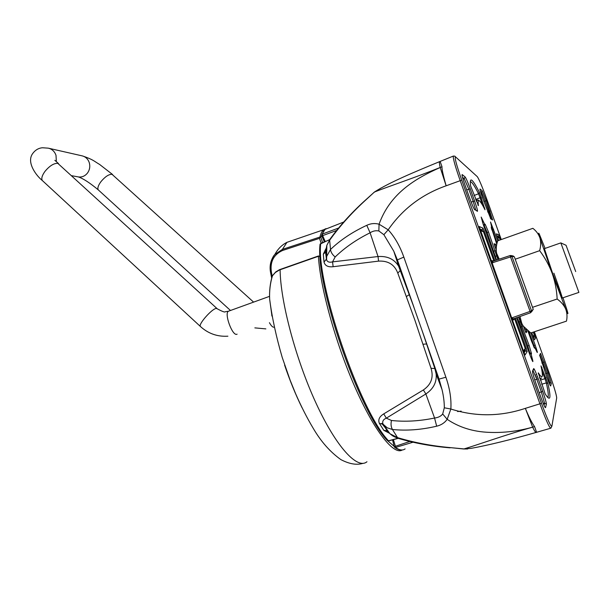 <?xml version="1.0" encoding="UTF-8"?>
<svg xmlns="http://www.w3.org/2000/svg" width="612" height="612" viewBox="0 0 612 612"><rect width="100%" height="100%" fill="white"/><g stroke="black" fill="none" stroke-linecap="round" stroke-linejoin="round"><path stroke-width="0.92" d="M484.872 209.495L485.01 209.763C482.432 204.683 480.542 201.708 479.349 200.843C478.179 200.04 477.873 201.631 478.431 205.617L470.659 186.002M470.574 185.581C469.97 180.815 470.46 179.094 472.028 180.41C473.627 181.802 476.067 185.78 479.349 192.336L478.546 193.782C475.294 187.31 472.869 183.401 471.286 182.055L470.33 181.665M387.128 440.265L388.643 440.877M534.437 369.503L533.006 370.038M541.658 384.282L546.325 382.867L544.94 378.698L540.304 380.106M479.349 192.336L485.01 209.763M547.908 383.54C551.336 398.619 550.418 402.061 545.147 393.868L538.308 372.83C542.637 379.792 543.533 377.482 540.985 365.899L547.908 383.54L546.325 382.867C547.947 390.043 548.551 394.633 548.138 396.622L547.449 397.188M398.282 263.152L397.877 263.887M440.127 161.43L442.009 166.755L440.212 167.497C415.418 178.475 390.15 193.315 379.065 224.206C374.812 223.066 370.711 223.441 366.772 225.323C352.535 231.917 340.44 239.973 330.495 249.497L326.67 256.436L326.395 259.182L325.661 251.287L326.846 245.274L329.593 240.317C339.247 226.815 350.752 213.879 364.094 201.524L374.429 192.023C389.125 186.216 415.433 177.503 440.204 167.459L442.009 166.755C441.703 168.683 443.08 175.024 446.14 185.796C421.875 194.348 402.558 209.021 388.184 229.806C394.679 236.921 399.896 246.016 403.836 257.094L397.249 259.947L422.341 331.291L435.025 368.837L436.142 373.97C436.892 382.156 433.464 388.827 425.86 393.975L386.325 418.164L391.489 420.482C405.052 421.966 419.411 421.148 434.574 418.027C438.253 417.591 440.961 416.237 442.69 413.972L444.312 407.783C444.335 402.115 443.562 396.025 442.009 389.538L438.896 379.088L426.61 343.952L422.93 344.258L414.921 320.267L397.792 273.12C394.541 264.591 388.123 260.597 378.553 261.125L333.135 266.717C328.032 267.268 324.995 265.715 324.016 262.051L323.304 254.179L325.867 248.77M403.836 257.094L445.903 377.222C449.828 388.566 451.472 399.169 450.853 409.023C475.608 416.887 500.44 416.665 525.356 408.357C528.806 416.787 531.874 422.861 534.551 426.579L536.602 432.294L550.548 428.27M338.658 228.008L322.34 234.059L322.646 235.643L336.677 230.449M320.787 243.369L329.585 239.759M320.022 244.915L320.726 243.53C315.716 281.734 359.864 411.226 388.49 440.778L397.999 438.276M413.069 442.208L394.962 447.617L394.235 446.661L392.529 439.86L394.235 446.661L394.962 447.617C397.815 449.537 400.34 450.317 402.551 449.942M389.339 433.189L383.808 430.343L379.409 423.428C377.887 419.817 379.333 416.627 383.747 413.88L423.374 389.951C431.261 384.512 433.809 377.29 431.024 368.279L422.93 344.258M436.67 426.197C421.301 429.815 406.559 430.909 392.453 429.494L387.266 427.826L383.112 424.254L387.503 431.2L389.959 433.732L397.54 437.626C414.072 442.598 431.506 445.911 449.835 447.571L464.041 448.925C476.174 445.322 505.175 434.941 532.647 427.153C518.104 431.246 503.538 432.99 488.919 432.355C473.061 431.728 459.145 427.383 447.173 419.319C444.664 422.838 441.16 425.133 436.67 426.197L434.574 418.027L425.86 393.975L423.374 389.951M534.551 426.579L532.631 427.122L534.551 426.579M444.312 407.783L450.853 409.023L447.173 419.319L442.69 413.972M541.452 403.163L539.937 403.813L460.163 180.532C455.343 166.801 453.041 158.684 453.262 156.182L454.808 156.137L455.626 156.963C454.234 156.71 456.269 164.429 461.731 180.127L541.452 403.163C547.419 419.427 550.899 427.092 551.894 426.159L550.915 428.163C549.645 428.469 545.988 420.345 539.937 403.813L525.356 408.357L532.631 427.122C534.597 431.215 535.875 432.959 536.472 432.378M449.835 447.571L463.536 448.971L471.102 448.359C488.636 445.161 510.278 439.86 536.02 432.454M387.771 431.544L388.88 432.378M391.489 420.482C390.67 423.948 390.992 426.954 392.453 429.494L397.54 437.626L398.596 438.452M445.903 377.222L439.056 379.111L442.009 389.538L436.142 373.97L434.857 368.577L422.341 331.299L439.056 379.111L434.857 368.577L431.024 368.279M383.747 413.88L386.325 418.164C383.403 419.35 382.248 421.201 382.86 423.718L383.112 424.254L379.409 423.428M378.553 261.125L378.032 256.535L332.561 261.875L335.169 256.956C344.816 247.6 356.459 239.544 370.099 232.79L378.032 256.535C387.365 255.9 394.22 259.106 398.611 266.151L409.352 294.586L406.292 296.613M450.126 447.839C431.797 446.324 414.546 443.172 398.381 438.391C392.093 436.065 392.261 435.476 389.959 433.732L382.86 423.726L387.128 430.81L383.808 430.343M536.043 377.191L537.443 376.671M515.396 318.148L526.328 348.71L527.146 351.602L525.333 350.699L525.027 349.521M393.401 439.63L395.811 447.67C399.674 450.279 402.772 450.684 405.106 448.871M533.641 337.916L534.375 336.784L534.115 335.827M526.152 329.302L526.848 331.758L525.188 330.939L523.757 326.678M440.204 167.459C439.447 164.284 439.225 162.356 439.546 161.667L439.546 161.66C414.821 171.85 389.676 182.254 374.445 192.015L364.362 201.103M333.135 266.717L332.561 261.875C329.508 262.663 327.519 262.02 326.594 259.932L326.846 245.274L330.289 238.795M366.772 225.323L370.099 232.79C372.899 230.969 375.814 230.364 378.851 230.969L383.877 234.694L393.791 251.203L400.562 270.252L397.792 273.12M461.731 180.127L446.14 185.796L440.212 167.497M383.877 234.694L388.184 229.806L379.065 224.206L378.851 230.969M439.546 161.66L440.043 161.461M373.603 192.681L380.763 188.159M335.169 256.956C332.438 254.783 330.885 252.297 330.495 249.497L329.608 239.72C339.3 226.279 350.791 213.489 364.086 201.348L364.094 201.524M325.676 250.553L325.507 252.159L326.548 248.617M323.304 254.179L325.507 252.159L326.594 259.932L326.395 259.182L324.016 262.051M474.086 195.488L478.546 193.782L480.083 197.768L475.654 199.466M482.623 230.961L482.134 229.905L482.967 228.123L484.161 230.846L483.006 231.168M498.757 237.311L498.367 236.439L499.063 234.954L500.914 239.682M495.957 249.076L494.687 245.802L495.46 244.165L496.424 246.361M409.902 441.466L394.235 446.661M328.896 227.863L325.064 229.378L321.927 234.327L321.713 235.765L322.646 235.643L325.224 241.48M481.499 197.913L480.083 197.768L482.401 204.944M477.88 204.989L478.431 205.617M484.781 208.049L483.977 207.782M542.041 371.331L544.94 378.698L545.965 377.703M545.147 393.868L544.94 393.478M541.467 368.172L541.934 367.46M538.277 373.68L538.308 372.83M533.679 338.015L534.49 336.753L533.35 337.105L534.49 336.753L535.89 337.533L534.475 339.805L534.23 339.392M534.245 335.529L535.186 335.162L535.89 337.533M534.475 339.805L531.752 332.637M499.094 237.479L500.027 237.211M498.688 240.47L496.531 234.32M495.131 247.072L496.386 246.659M494.213 244.31L494.144 243.775L495.46 244.165M526.037 329.195L524.721 329.669M495.965 249.39L494.144 243.775M526.848 331.758L526.022 332.767L525.739 332.301M526.022 332.767L524.997 330.419M526.328 348.71L525.165 349.169M479.257 227.159L479.188 226.517L482.967 228.123M524.056 352.673L525.478 350.661L524.101 352.787M527.146 351.602L525.088 354.922L523.941 352.359L479.188 226.517M525.088 354.922L524.736 354.356M425.944 342.001L425.921 341.55M533.129 336.478L533.465 335.973M511.693 318.087L512.489 317.651L513.078 318.974L512.259 319.686M514.547 318.447L514.631 318.913L512.565 320.527M512.489 317.651L530.084 311.393L530.65 312.724L513.078 318.974M492.867 262.762L492.492 261.401L510.11 255.564L510.515 256.925L491.972 262.915M491.405 261.347L491.88 261.469M491.122 260.551L493.899 260.942M523.428 350.928L524.239 349.72M544.389 248.648L552.644 273.396L561.946 297.608C563.583 300.997 559.292 288.038 553.891 273.174M524.859 327.986L523 325.844L518.739 316.955M498.222 259.511L496.607 253.215C495.888 249.941 495.766 248.273 496.24 248.204M545.078 248.403L539.455 234.48C538.277 231.963 538.438 233.118 539.929 237.938L552.231 273.472L565.687 309.029C568.127 314.874 568.556 315.18 566.98 309.947L562.971 297.769M515.22 259.22L539.662 250.668C540.924 246.016 541.016 241.778 539.929 237.938C538.621 234.189 536.265 230.984 532.868 228.322L497.717 240.814C496.24 245.175 495.865 249.313 496.607 253.215L499.231 259.174M523 325.844L530.765 332.966L566.467 321.139C567.385 316.886 567.117 312.847 565.687 309.029C564.019 305.281 561.181 301.945 557.157 299.016C556.744 290.272 555.099 281.757 552.231 273.472C549.125 265.271 544.94 257.667 539.662 250.668M532.517 307.316L557.157 299.016M523.344 326.127L521.845 323.672L519.978 316.519M575.708 271.567L566.054 245.274L575.708 271.567M578.898 292.398L560.844 242.888L544.298 248.679M321.155 243.209L319.487 238.351L320.045 237.349L320.81 237.318L322.623 242.582M402.229 449.988C393.784 455.496 374.246 431.1 354.815 386.769C335.376 342.552 320.076 286.653 318.416 256.267L279.47 269.976L275.369 272.493L272.485 275.714C270.221 283.05 269.272 290.884 269.655 299.23L271.85 315.264M270.565 272.424C269.295 265.662 270.733 259.672 274.872 254.454L282.415 249.382L319.923 237.051C320.764 233.501 322.019 231.061 323.679 229.73L326.089 228.597M323.595 231.03L320.81 237.318M272.462 275.561L272.248 276.035M271.766 315.402L272.011 316.167M319.487 238.351L282.514 250.499C273.579 254.676 269.877 261.913 271.407 272.218L270.558 272.432L271.667 278.055M326.487 251.968L326.533 253.85M457.577 411.562L461.173 411.134M501.266 239.552L486.739 199.091C482.164 186.553 479.005 179.071 477.276 176.638L455.626 156.963M551.894 426.159L556.691 397.922C556.492 394.924 554.097 386.945 549.522 373.97L549.515 373.963M549.522 373.97L534.368 331.765M496.034 260.23L483.197 224.375L481.193 217.069L484.52 223.954L485.155 224.252L488.521 232.047L497.938 259.603M482.409 222.087L483.189 221.207M496.806 244.219L491.191 227.128L491.734 227.381L490.533 222.018L497.755 240.807M491.734 229.798L492.354 229.569L491.788 228.024M497.128 242.872L492.354 229.569L493.601 229.209M476.48 201.578L477.268 199.864M482.57 197.905C480.527 192.091 479.693 189.131 480.06 189.024L482.141 190.707L486.364 200.705L492.645 219.968L490.786 218.912L482.577 197.921M474.805 209.855C473.841 208.761 472.082 204.722 469.519 197.722L464.936 184.9C462.542 178.038 461.624 174.596 462.19 174.573L465.082 176.914C466.076 178.191 467.79 182.154 470.215 188.794L474.591 201.019C476.893 207.598 477.827 211.025 477.391 211.324L474.292 209.182M540.511 353.361L548.13 372.8L551.305 383.441L550.708 385.958C550.326 386.057 549.048 383.12 546.86 377.145L539.677 355.212L540.511 353.361M530.811 332.951L535.186 345.16C537.841 353.07 538.078 354.593 535.89 349.712L534.857 347.647L534.582 348.151L531.675 341.496L527.835 330.786M542.706 391.336C545.124 398.251 546.355 402.512 546.386 404.127L545.544 407.646C545.062 407.921 543.517 404.509 540.924 397.418L536.181 384.16C533.656 376.916 532.425 372.586 532.501 371.17L533.664 368.577C534.215 368.592 535.722 371.974 538.185 378.713L542.706 391.336L541.329 391.917L536.808 379.279L532.891 370.298M518.471 317.054L529.135 345.436L531.507 353.698L531.185 354.272L531.904 357.263C533.733 363.842 533.037 362.962 529.816 354.608L516.612 317.72M496.462 233.845L499.063 234.954M534.008 331.888L535.186 335.162M524.997 330.426L523.566 326.425M484.161 230.846L494.817 260.635M523.543 351.25L525.341 350.699L523.551 351.25M387.021 439.967C358.632 410.706 315.081 282.92 320.076 245.03M547.717 397.402L548.015 397.004L547.434 397.165M541.467 377.994C541.176 378.866 540.495 378.66 539.424 377.382M518.395 322.708L519.221 322.425L517.094 317.544M520.039 327.305L521.011 326.976L519.221 322.425L520.2 321.017M526.833 346.27L527.804 345.948L521.011 326.976L522.342 326.487M529.235 352.994L529.77 352.818L527.804 345.948L529.135 345.436M529.411 353.491L529.87 352.803L529.235 352.986M534.735 379.945L538.185 378.713M539.195 392.598L541.329 391.917L544.565 403.201L543.28 403.576M544.03 405.312L544.565 403.201L546.386 404.127M533.343 345.834L533.97 345.627L528.959 331.673M534.475 347.096L533.97 345.627L535.186 345.16M545.629 373.71L546.975 373.274L539.853 354.838M549.056 382.875L549.76 382.668L546.975 373.274L548.13 372.8M541.811 362.993L544.29 362.097M533.519 368.898L533.985 368.745M549.461 383.846L549.76 382.668L551.305 383.441M479.839 228.98L482.134 229.905L480.978 230.342M343.745 222.018L325.064 229.378L321.927 234.327L321.713 235.765L324.398 241.832L321.744 235.781M439.546 161.667L453.538 155.999M496.562 260.054L487.167 232.445L484.352 225.958L483.641 225.606M494.511 255.977L496.982 256.198M492.889 251.456L495.2 250.698M486.211 232.79L488.521 232.047M483.84 226.157L485.155 224.252M483.671 225.69L484.52 223.954M471.171 202.136L473.175 201.402L468.8 189.169L464.256 178.689L462.481 177.289M475.761 210.077L473.175 201.402L474.591 201.019M466.734 189.927L470.215 188.794M463.024 179.171L464.256 178.689L465.082 176.914M497.403 236.798L498.367 236.439L497.043 235.903M480.749 192.482L481.437 192.214L480.435 191.426M483.863 201.509L485.171 201.034L481.437 192.214L482.141 190.707M487.634 211.913L488.912 211.454L485.171 201.034L486.364 200.705M491.207 218.882L488.912 211.454L490.105 211.117M490.786 218.912L490.403 218.385M491.811 219.226L492.645 219.968M491.75 227.442L491.413 228.704M477.391 211.324L476.419 210.452M462.098 175.72L462.19 174.573M539.677 355.212L539.723 355.886M550.134 385.285L550.708 385.958M534.108 347.532L534.582 348.151M533.756 346.797L534.857 347.647M532.532 372.042L532.501 371.17M544.734 406.773L545.544 407.646M556.691 397.922L556.492 399.055M531.507 353.698L529.87 352.803L529.541 353.376L531.185 354.272M530.711 357.041L531.904 357.263M533.534 336.302L534.238 334.825L533.266 332.132M500.18 239.942L499.491 238.014L497.533 237.257M499.491 238.022L497.357 236.783M530.65 312.724L531.537 310.865L530.084 311.393L510.515 256.925L511.984 256.459L531.537 310.865L533.243 309.335L514.386 256.902L510.102 255.571L492.484 261.408M525.157 348.35L514.631 318.913L513.384 319.288L513.277 318.898M513.384 319.288L513.552 319.755M493.846 260.811L483.465 231.803L480.42 230.617M510.76 255.495L510.125 255.564M533.243 309.335L531.499 311.944M514.631 318.913L514.516 318.462M483.472 231.81L480.213 230.043M514.386 256.902L513.2 255.977L510.989 255.541M253.59 302.106L112.004 174.305C108.806 174.229 105.142 176.654 101.003 181.588C98.257 185.321 97.331 188.06 98.211 189.819L98.792 190.347M48.96 148.318L81.901 155.808C85.451 156.611 87.891 158.852 89.23 162.532C90.339 166.365 89.742 169.891 87.432 173.112C84.992 176.088 81.985 177.365 78.42 176.937L77.961 176.853M269.433 322.692C271.162 325.798 272.631 327.298 273.824 327.198M43.047 181.206L42.259 180.471C36.621 176.026 26.393 162.792 32.405 153.949C35.045 150.154 38.403 148.096 42.496 147.76L48.249 148.158C52.005 149.007 54.59 151.394 56.006 155.326L56.365 161.545M200.713 326.77L42.259 180.471C41.188 178.421 42.098 175.384 44.99 171.368C49.595 165.86 53.864 163.182 57.788 163.335L216.893 308.448M237.112 334.183L236.745 334.313C232.231 335.873 224.084 313.405 228.375 311.248L229.01 311.018M227.893 336.195C217.306 336.837 208.103 333.563 200.277 326.364C198.54 323.794 212.341 308.387 216.35 308.41L217.337 308.853C222.37 311.546 225.002 312.51 225.247 311.745L228.375 311.248L269.586 296.33M387.771 440.831L395.712 447.701M318.508 255.954L320.16 256.772M284.603 365.104C289.797 380.442 295.604 394.648 302.037 407.722M280.227 269.41L280.105 269.731C280.426 301.28 295.588 358.907 315.999 403.094C336.393 447.418 357.53 469.794 366.963 461.746M291.121 240.906L286.952 242.337L282.415 249.382L282.514 250.499M271.407 272.218L272.187 276.249M362.947 463.353C356.674 465.288 349.307 464.034 340.846 459.589C330.151 451.947 320.979 441.566 313.313 428.461C307.102 418.103 301.173 406.437 295.519 393.462L290.142 380.205L282.231 357.454C276.211 336.852 272.011 317.452 269.655 299.237C269.242 291.037 270.129 283.234 272.317 275.828L275.79 271.896L279.5 269.685L318.462 255.969L320.122 256.642M384.925 427.352L381.697 423.359M479.25 200.629L479.946 201.371M329.638 239.598L320.076 244.096C314.843 282.752 358.617 410.874 387.434 440.625L388.605 440.892M478.492 200.048L476.059 200.491M540.419 378.346L539.807 378.56M463.613 448.978L467.629 448.986M413.873 307.071L397.356 259.825L393.784 251.195L398.611 266.151L413.865 307.048M535.248 375.118L536.648 374.598M388.635 440.885L398.244 438.353M533.205 369.602L534.276 369.204M533.748 346.774L534.919 347.662M524.316 350.125L525.142 348.373M566.031 245.267L560.89 242.918M578.868 292.414L562.283 297.998M112.57 174.504L99.595 164.437C93.843 161.109 93.965 159.916 82.643 155.976M254.852 327.879L265.86 328.889M58.545 163.603L54.851 160.298M230.479 310.475L98.211 189.819C89.811 182.843 83.209 178.543 78.42 176.937L71.811 175.72M323.679 229.73L286.952 242.337C281.887 244.899 277.863 248.931 274.887 254.439M271.659 278.077L270.558 272.432C268.745 263.588 273.128 255.969 274.872 254.454M397.509 260.758L396.92 260.919"/></g></svg>
